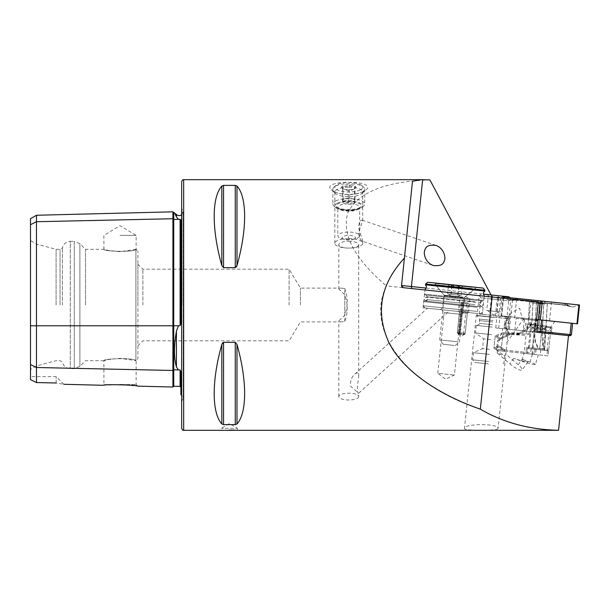 <?xml version="1.0" encoding="UTF-8"?>
<svg xmlns="http://www.w3.org/2000/svg" width="610" height="610" viewBox="0 0 610 610"><rect width="100%" height="100%" fill="white"/><g stroke="black" fill="none" stroke-linecap="round" stroke-linejoin="round"><path stroke-width="0.46" stroke-dasharray="3.05 2.29" d="M482.975 301.058L425.208 294.981L482.975 301.058L483.844 300.349L424.499 294.111L483.844 300.349L484.287 296.193L424.934 289.956L484.287 296.193L424.934 289.956L484.287 296.193L482.411 313.998L423.065 307.76L482.411 313.998M441.861 309.735L463.615 312.023L441.861 309.735L444.156 312.579L460.779 314.325L444.156 312.579L437.774 373.305L454.397 375.051L437.774 373.305L445.559 379.176L454.397 375.051L460.779 314.325L463.615 312.023M458.507 311.481L468.396 312.526L458.507 311.481L459.391 312.579L467.306 313.41L459.391 312.579L457.21 333.35L465.125 334.181L457.21 333.35L460.916 336.14L465.125 334.181L467.306 313.41L468.396 312.526M358.703 396.591A9.943 3.401 0 0 1 348.76 399.992A9.943 3.401 0 0 1 338.817 396.591A9.943 3.401 0 0 1 348.76 393.191A9.943 3.401 0 0 1 358.703 396.591L358.703 393.229L449.715 310.559L427.442 308.218L355.104 373.93C351.467 377.018 350.018 381.181 350.758 386.42L358.703 393.236C356.293 393.862 357.902 382.264 358.71 376.446C358.596 372.885 357.391 372.047 355.104 373.93M348.76 241.278A9.943 3.401 0 0 1 358.703 244.679A9.943 3.401 0 0 1 348.76 248.079A9.943 3.401 0 0 1 338.817 244.679A9.943 3.401 0 0 1 348.76 241.278M344.78 288.5C348.035 297.139 348.035 306.06 344.78 315.263L338.817 320.89L340.67 321.905L344.78 321.5C348.035 312.861 348.035 303.94 344.78 294.737L338.817 289.11L340.67 288.095L344.78 288.5L344.78 315.263M526.407 331.184L524.074 353.335L548.077 355.859L550.411 333.7L495.755 327.959L568.505 335.607L558.554 430.286C529.396 429.638 503.319 422.593 480.329 409.15C406.412 385.253 364.757 330.597 386.397 285.907C354.128 258.365 341.333 233.859 348.013 212.364C358.451 192.158 385.749 181.338 429.913 179.912M498.042 428.456C498.942 430.957 463.181 430.973 464.439 428.456C463.577 423.477 499.498 423.332 498.042 428.456L508.732 326.746L508.359 318.725L507.604 318.641L505.911 320.326L498.37 341.714L507.322 329.171M221.834 186.05L221.834 265.579C211.655 229.528 211.655 197.167 221.834 186.05L223.557 185.379L235.269 185.379L235.269 267.653L223.557 267.653L223.557 185.379M236.444 266.86L235.269 267.653M236.993 186.05C247.172 197.167 247.172 229.528 236.993 265.579L236.993 186.05M221.834 423.95C211.655 412.833 211.655 380.472 221.834 344.421L221.834 423.95L222.391 424.377M235.269 424.621L223.557 424.621L223.557 342.347L235.269 342.347L236.993 344.421C247.172 380.472 247.172 412.833 236.993 423.95L235.269 424.621L235.269 342.347M229.406 430.065L221.453 430.317L221.453 428.327L229.413 423.546L237.366 428.327L221.453 428.327L237.366 428.327L237.366 430.317L235.254 430.195M335.02 191.929C343.781 196.191 361.181 194.62 366.191 189.748C371.848 185.043 360.983 182.146 348.76 182.382C336.522 182.154 325.687 185.036 331.329 189.748L335.02 191.929M300.44 305L300.44 288.095L300.44 305M344.78 321.5L344.78 294.737M480.329 409.15L492.117 297.017L386.397 285.907M548.077 355.859L532.438 354.219L534.764 332.061L550.411 333.7M521.687 361.181A9.943 0.877 16.9 0 0 535.389 364.513L538.325 354.837L524.074 353.335L521.687 361.181L513.719 358.406L521.535 360.815L527.902 361.959L522.084 359.29L518.21 364.704A9.943 2.226 -144.5 0 1 522.13 370.049A9.943 2.226 -144.5 0 1 509.853 363.827L497.188 352.976L503.265 355.615L505.766 354.959M524.341 319.205L537.982 320.639L522.312 318.992L524.341 319.205L523.121 330.833L534.764 332.061M514.909 329.972L516.136 318.344L537.982 320.639L536.762 332.267L523.121 330.833M568.505 335.607L570.121 335.774M497.188 352.976L498.37 341.714M507.604 318.641L476.326 315.355L509.563 318.847L508.732 326.746M510.852 298.984L479.201 295.659L510.852 298.984L508.664 300.753L480.97 297.848L508.664 300.753L506.971 316.895L479.277 313.982L506.971 316.895L509.563 318.847L508.359 318.725M506.43 329.08L509.449 317.635L508.565 317.543L511.485 312.518L519.689 308.325L522.312 318.992M508.565 317.543L509.449 317.635M516.136 318.344L536.442 320.479L538.401 301.881L403.309 287.684M30.5 305L30.5 240.569L30.5 305M30.5 379.588L30.5 364.521L36.47 367.502L36.47 382.562L30.5 379.588M30.5 364.521L30.5 218.7M135.923 360.64L135.923 249.36C133.971 252.532 102.861 251.358 103.898 249.307C102.846 251.35 133.956 252.532 135.923 249.36L135.923 360.64C133.971 357.468 102.861 358.642 103.898 360.693C102.846 358.649 133.956 357.468 135.923 360.64L120.01 358.314L108.626 359.519L103.898 360.693L103.898 384.559L136.121 384.559L103.898 384.559L103.174 385.284L120.01 384.628M125.302 384.849L131.272 385.337M133.613 385.596L137.715 386.145L136.121 384.559L136.121 360.685L137.913 358.703L137.913 251.297L137.913 358.703M56.158 382.996L56.158 376.606L56.158 382.996C65.804 384.666 65.804 384.666 56.158 382.996L36.47 382.562M30.5 224.694L36.47 221.712L172.92 218.738L172.92 387.03M289.087 305L289.087 269.193L289.087 305M142.885 305L142.885 269.193L142.885 305M36.585 305L36.585 244.084L36.585 305M56.082 305L56.082 249.307L56.082 305M60.062 305L60.062 249.307L60.062 305M62.449 305L62.449 247.927L62.449 305M85.522 305L85.522 249.307L85.522 305M135.923 249.36L120.01 251.686L108.618 250.481L103.898 249.307L85.522 249.307L79.895 243.68L79.895 366.32L79.895 243.68L74.267 241.346L74.267 368.654L74.267 241.346L70.28 241.346L70.28 368.654L70.28 241.346C66.086 241.651 63.47 243.84 62.449 247.927L60.062 249.307L56.082 249.307L36.585 244.084L30.5 240.569M137.913 305L137.913 264.221L137.913 305M172.92 211.83L172.92 218.738A0.793 0.686 0 0 0 173.736 219.417L180.102 219.333L180.88 219.791L180.88 323.414L180.88 219.791L180.88 323.414L180.102 325.671L178.425 325.786L176.42 331.177C173.835 345.923 173.835 357.834 176.42 366.915L178.425 369.904L180.102 369.995L180.88 371.795L180.88 394.67M175.078 213.927L174.483 212.585M178.425 219.31L176.42 216.908L176.42 214.522M36.47 215.254L36.47 367.502L172.92 370.476A0.793 0.686 0 0 1 173.736 369.797L173.736 386.26M181.673 181.673L181.673 428.327M181.673 305L181.673 208.529L181.673 305M120.01 235.384L136.121 235.384L120.01 235.384M404.422 258.083L401.54 285.495M514.596 318.176L516.548 299.586M518.21 364.704L505.545 353.853M535.389 364.513A9.943 0.877 16.9 0 0 530.052 362.058L522.084 359.29M492.117 297.017L493.658 297.177M490.989 294.897L492.903 296.818M348.76 187.156A13.923 4.766 0 0 1 362.683 191.914A13.923 4.766 0 0 1 361.73 193.652A13.923 4.766 0 0 1 348.76 196.679A13.923 4.766 0 0 1 335.79 193.652A13.923 4.766 0 0 1 334.837 191.914A13.923 4.766 0 0 1 348.76 187.156M348.76 238.556A13.923 4.766 0 0 1 362.683 243.314A13.923 4.766 0 0 1 348.76 248.079A13.923 4.766 0 0 1 334.837 243.314A13.923 4.766 0 0 1 348.76 238.556M362.31 241.225L362.683 240.79L358.726 228.239C358.756 222.665 359.953 219.989 362.31 220.202L362.683 220.896L358.505 232.593C359.275 237.511 360.54 240.393 362.31 241.225L433.252 265.495M545.721 330.147L550.723 330.673L548.619 350.719L543.617 350.193L545.721 330.147A1.99 1.205 -84 0 1 545.988 329.171L546.857 327.334L552.401 327.913L529.884 325.549L530.349 327.532A1.99 1.205 96 0 1 530.41 328.538L528.306 348.584L529.259 348.684L531.363 328.637A3.584 2.165 96 0 0 531.264 326.83L530.799 324.84L529.884 325.549M543.617 350.193L542.656 350.087L544.76 330.048A3.584 2.165 -84 0 1 545.241 328.294L546.11 326.449L551.112 326.975L530.799 324.84M546.11 326.449L546.857 327.334M542.656 350.087L529.259 348.684M548.619 350.719L528.306 348.584M498.393 296.796C495.983 297.756 493.703 297.512 491.546 296.079C490.333 297.161 489.243 297.047 488.267 295.736C489.319 297.055 490.509 297.177 491.835 296.109C493.993 297.543 496.281 297.787 498.69 296.826C499.643 298.137 500.741 298.252 501.969 297.177C500.657 298.244 499.468 298.122 498.393 296.796L496.845 311.565L488.351 310.673L499.498 311.84L486.711 310.498L496.845 311.565M491.103 294.958L503.143 296.224L491.103 294.958M487.314 294.561L488.351 295.835L486.711 310.498M503.143 296.224L501.862 297.261L500.413 311.939M483.448 294.157L509.075 296.849M495.411 297.413L479.193 295.705L495.411 297.413M493.315 317.383L477.096 315.675L493.315 317.383M492.278 327.082L476.867 325.465L492.278 327.082M492.293 327.082L476.273 325.404L492.293 327.082M491.5 334.615L475.48 332.93L491.5 334.615M490.76 339.564L483.562 338.802L490.76 339.564M489.731 349.385L482.533 348.63L489.731 349.385M489.418 354.372L473.406 352.687L489.418 354.372M488.671 361.509L472.658 359.824L488.671 361.509M488.366 363.873L474.778 362.447L488.366 363.873M489.99 310.841L491.546 296.079M497.135 311.596L498.69 296.826M490.287 310.871L491.835 296.109M458.941 334.013L462.266 302.362L458.941 334.013L457.957 333.914L464.271 334.577L459.803 334.105L463.455 302.491L466.818 302.842L463.486 334.493L460.131 334.143M458.545 333.975L458.316 332.549L457.302 332.442L465.216 333.273L459.62 332.686L459.803 334.105M458.316 332.549L461.495 302.285L460.489 302.179L468.396 303.01L463.455 302.491M459.62 332.686L462.799 302.423M462.266 302.362L461.495 302.285M462.067 302.346L466.818 302.842M458.743 333.998L463.486 334.493M472.506 286.952L434.076 282.918L472.506 286.952M483.135 288.072L427.747 282.247M462.494 297.1L443.988 295.156L462.494 297.1M461.16 309.766L442.662 307.821L461.16 309.766M462.532 311.908L440.473 309.59L462.532 311.908M460.359 311.679L468.594 312.541L460.359 311.679M474.854 313.204L425.04 307.966L474.854 313.204M476.646 311.39L423.271 305.778L476.646 311.39M477.081 307.234L423.706 301.63L477.081 307.234M476.532 306.38L424.583 300.921L476.532 306.38M475.899 306.312L425.376 301.004L475.899 306.312M476.524 300.379L426.001 295.065L476.524 300.379M484.82 291.046L425.475 284.809M484.904 290.261L425.559 284.024M461.93 297.84L469.853 298.679L461.93 297.84M460.497 311.496L468.419 312.328L460.497 311.496M458.064 341.836L439.688 339.907L458.064 341.836M454.252 345.435L443.226 344.276L454.252 345.435M447.595 293.936L461.297 295.377L447.595 293.936L448.518 285.106C449.57 286.425 450.744 286.548 452.041 285.472C454.183 286.906 456.463 287.15 458.895 286.197C459.871 287.508 460.977 287.623 462.22 286.548L460.367 287.279L458.697 286.174C456.31 287.135 454.023 286.891 451.85 285.457C450.622 286.532 449.517 286.418 448.518 285.106L462.525 286.303L448.281 284.809M462.525 286.303L461.297 295.377M472.369 287.34L435.616 283.475L472.369 287.34M472.247 288.53L435.494 284.664L472.247 288.53M462.723 297.527L444.347 295.598L462.723 297.527M457.965 295.026L458.895 286.197M457.774 295.004L458.697 286.174M450.92 294.287L451.85 285.457M451.11 294.31L452.041 285.472M360.22 189.946A13.923 4.766 0 0 1 342.225 191.448A13.923 4.766 0 0 1 335.79 185.509A13.923 4.766 0 0 1 348.76 182.481A13.923 4.766 0 0 1 361.73 185.509A13.923 4.766 0 0 1 360.22 189.946M354.654 188.635A7.16 2.448 180 0 0 355.432 188.132A7.16 2.448 180 0 0 348.76 184.792A7.16 2.448 180 0 0 342.088 188.132A7.16 2.448 180 0 0 347.936 189.672A7.16 2.448 180 0 0 354.654 188.635M335.668 200.972A15.913 5.444 0 0 1 353.495 198.868A15.913 5.444 0 0 1 364.673 204.068A15.913 5.444 0 0 1 363.583 206.043A15.913 5.444 0 0 1 361.852 207.156A15.913 5.444 0 0 1 346.922 209.474A15.913 5.444 0 0 1 333.937 206.043A15.913 5.444 0 0 1 332.846 204.068A15.913 5.444 0 0 1 335.668 200.972M361.852 192.203A15.913 5.444 180 0 0 364.673 189.108A15.913 5.444 180 0 0 363.583 187.133A15.913 5.444 180 0 0 348.76 183.671A15.913 5.444 180 0 0 333.937 187.133A15.913 5.444 180 0 0 332.846 189.108A15.913 5.444 180 0 0 344.025 194.308A15.913 5.444 180 0 0 361.852 192.203M337.299 203.229A13.923 4.766 180 0 0 335.79 207.667A13.923 4.766 180 0 0 348.76 210.694A13.923 4.766 180 0 0 361.73 207.667A13.923 4.766 180 0 0 355.294 201.727A13.923 4.766 180 0 0 337.299 203.229M357.765 237.969A10.942 3.744 180 0 0 359.702 235.841A10.942 3.744 180 0 0 348.76 232.097A10.942 3.744 180 0 0 337.818 235.841A10.942 3.744 180 0 0 341.92 238.762A10.942 3.744 180 0 0 355.599 238.762A10.942 3.744 180 0 0 357.765 237.969M354.25 239.006A6.672 2.28 180 0 0 352.679 235.864A6.672 2.28 180 0 0 343.453 236.322A6.672 2.28 180 0 0 344.589 239.494A6.672 2.28 180 0 0 352.931 239.494A6.672 2.28 180 0 0 354.25 239.006M354.433 201.666L348.203 202.672L342.538 201.338L343.087 198.99L349.316 197.975L352.153 198.646A5.97 2.043 180 0 0 346.205 198.479A5.97 2.043 180 0 0 342.812 200.164A5.97 2.043 180 0 0 342.797 200.324A5.97 2.043 180 0 0 345.367 202.009A5.97 2.043 180 0 0 351.322 202.169A5.97 2.043 180 0 0 353.67 201.483A5.97 2.043 180 0 0 354.707 200.492L354.433 188.833L354.989 186.485C353.098 187.171 351.207 186.721 349.316 185.15C347.258 186.614 345.184 186.95 343.087 186.157L342.538 188.505C344.429 190.084 346.32 190.526 348.203 189.847C350.262 190.64 352.336 190.305 354.433 188.833L355.432 188.132M342.088 188.132L342.576 188.559L342.538 201.338M354.707 200.492A5.97 2.043 180 0 0 354.73 200.324A5.97 2.043 180 0 0 352.153 198.646L354.989 199.317L354.707 200.492M354.989 199.317L354.989 186.485M349.316 197.975L349.316 185.15M343.087 198.99L343.087 186.157M348.203 202.672L348.203 189.847M353.67 203.359A5.97 2.043 180 0 0 354.73 202.192A5.97 2.043 180 0 0 348.76 200.156A5.97 2.043 180 0 0 342.797 202.192A5.97 2.043 180 0 0 348.76 204.236A5.97 2.043 180 0 0 353.67 203.359M571.433 334.715L536.884 331.085M536.525 319.526L571.219 323.17L536.525 319.526L535.328 330.917L536.525 319.526L501.107 315.805L501.672 315.858L503.532 298.214M547.414 333.388L522.709 330.795L547.414 333.388M536.762 332.267L505.37 328.973L539.53 332.557L540.414 331.451L541.611 320.059M549.244 320.86L523.243 318.13L549.244 320.86M571.219 323.17L572.63 323.315L571.219 323.17L570.022 334.562L569.13 335.675M506.918 316.415L505.507 316.262L506.918 316.415L505.72 327.806L504.31 327.661L505.72 327.806L506.918 316.415M546.316 329.118L525.515 326.929L546.316 329.118M546.629 326.129L525.835 323.94L546.629 326.129M547.856 301.675L531.089 299.914L547.856 301.675M538.752 300.715L565.745 303.551L516.838 298.412L538.752 300.715L536.945 302.026L541.078 303.071L545.332 302.911L541.078 303.071L536.945 302.026L538.752 300.715M579.5 305L503.09 296.971M577.517 323.834L501.672 315.858L503.654 297.032M545.874 320.509L529.106 318.748L545.874 320.509M542.259 301.088L578.882 304.939L540.33 300.882L542.259 301.088L541.2 301.851L540.33 300.882L503.707 297.032L540.33 300.882L541.2 301.851L542.259 301.088M503.707 297.032L504.577 298L503.707 297.032M578.882 304.939L577.822 305.702L578.882 304.939M516.838 298.412L512.286 300.44L516.449 299.876L509.518 300.455L514.665 299.685L509.518 300.455L503.166 296.978M535.161 301.843L541.055 303.269L541.2 301.851L541.055 303.269L535.161 301.843L514.665 299.685L535.161 301.843A2.783 1.792 96 0 0 536.015 302.308L536.015 302.308A2.783 1.792 96 0 0 536.945 302.026L516.449 299.876L518.256 298.565L516.449 299.876L536.945 302.026L536.015 302.308L541.024 303.513L536.015 302.308L515.519 300.15L516.449 299.876A2.783 1.792 -84 0 1 515.519 300.15L512.293 300.44L515.519 300.15L536.015 302.308L535.161 301.843M565.745 303.551L569.778 306.479L565.828 305.061L572.485 307.066L567.613 305.252L572.485 307.066L579.424 304.992M547.117 303.094L541.055 303.269L547.117 303.094L567.613 305.252L547.117 303.094A2.783 1.792 -84 0 1 546.186 303.376L547.117 303.094M505.011 350.132L534.558 353.236L535.1 348.096L544.448 349.08C540.94 341.539 542.656 328.172 542.969 318.069L543.83 303.01L540.445 302.651L539.248 323.59C535.931 330.185 530.822 333.662 523.929 334.013L510.646 333.388L500.467 337.932L495.236 335.797L503.288 332.618L519.316 333.052L526.659 329.469L531.889 322.812L533.087 301.881L536.472 302.24L535.611 317.299C536.098 327.486 531.722 340.594 539.614 348.569L527.741 347.319L527.2 352.466L497.653 349.362L494.054 347.082L499.613 346.091L505.202 350.155L497.653 349.362M502.594 336.575L501.412 347.86M495.236 335.797L494.054 347.082M503.288 332.618L510.692 333.38L500.467 337.932M534.558 353.236L527.2 352.466M540.445 302.651L529.549 301.508L528.329 322.766L539.248 323.59M536.472 302.24L547.368 303.383L544.753 349.111L539.614 348.569M535.1 348.096L527.741 347.319M526.575 347.197L526.034 352.344M536.274 348.219L535.732 353.365M504.882 351.322L534.436 354.425L534.978 349.286L544.326 350.262C540.811 342.728 542.526 329.362 542.847 319.259L543.708 304.199L540.323 303.841L539.118 324.772C535.801 331.375 530.7 334.852 523.807 335.203L510.524 334.577L500.345 339.114L495.114 336.987L503.166 333.807L519.194 334.234L526.537 330.658L531.76 324.002L532.965 303.071L536.35 303.422L535.488 318.481C535.976 328.676 531.592 341.775 539.492 349.759L527.62 348.508L527.078 353.655L497.524 350.544L493.925 348.272L499.483 347.281L505.08 351.337L497.524 350.544M502.472 337.765L501.283 349.05M495.114 336.987L493.925 348.272M503.166 333.807L510.562 334.57L500.345 339.114M534.436 354.425L527.078 353.655M540.323 303.841L529.419 302.697L528.207 323.956L539.118 324.772M536.35 303.422L547.246 304.573L544.623 350.3L539.492 349.759M534.978 349.286L527.62 348.508M526.445 348.386L525.904 353.533M536.144 349.408L535.603 354.547M183.663 179.683L183.663 430.317M426.192 288.088L483.44 294.104M513.719 358.406L509.853 363.827M506.727 342.591L523.487 319.114M498.721 328.271L499.948 316.636M180.102 369.995L180.102 386.42M173.736 212.608L173.736 369.797L178.425 369.904M180.102 219.333L180.102 325.671M30.5 325.786L178.425 325.786M182.047 305L182.047 208.894L182.047 305M176.42 331.177L176.42 366.915M236.993 423.95L236.993 344.421M498.675 316.506L500.627 297.909M509.403 329.392L512.583 299.167M532.438 354.219L530.052 362.058M545.988 329.171L530.349 327.532M545.241 328.294L531.264 326.83M544.76 330.048L531.363 328.637M547.033 350.552L549.145 330.506L551.112 326.975L552.401 327.913L550.723 330.673L530.41 328.538M492.926 320.486L479.376 319.06L492.926 320.486M492.75 322.004L479.773 320.646L492.75 322.004M492.468 324.703L479.49 323.338L492.468 324.703M474.801 304.596L427.122 299.586L474.801 304.596M475.091 301.828L427.412 296.818L475.091 301.828M359.077 208.368A12.528 4.285 180 0 0 349.774 201.658A12.528 4.285 180 0 0 337.437 207.774A12.528 4.285 180 0 0 359.077 208.368M357.765 209.558A10.942 3.744 180 0 0 359.702 207.43A10.942 3.744 180 0 0 348.76 203.687A10.942 3.744 180 0 0 337.818 207.43A10.942 3.744 180 0 0 345.504 210.999A10.942 3.744 180 0 0 357.765 209.558M535.328 330.917L535.969 332.183L535.328 330.917M505.72 327.806L506.361 329.072L505.72 327.806M538.294 319.709L540.277 300.875M540.33 319.922L542.313 301.088M576.953 323.773L578.936 304.939M545.332 302.911L543.838 301.248L545.332 302.911L565.828 305.061L564.334 303.406L565.828 305.061L545.332 302.911A2.783 1.792 -84 0 0 546.186 303.376L541.032 303.513L546.186 303.376L567.613 305.252A2.783 1.792 96 0 1 566.682 305.526L545.332 302.911M514.665 299.685L515.519 300.15A2.783 1.792 -84 0 1 514.665 299.685M565.828 305.061L566.682 305.526A2.783 1.792 96 0 1 565.828 305.061M535.611 317.299L532.408 347.814M542.969 318.069L539.758 348.584M516.571 333.243A20.092 0.442 -176.7 0 0 523.929 334.013M531.889 322.812L528.329 322.766C527.635 328.256 524.806 330.277 524.623 330.437L519.316 333.052M531.234 347.692L530.692 352.832M540.933 348.706L540.391 353.853M535.488 318.481L532.278 348.996M542.847 319.259L539.636 349.774M516.449 334.433A20.092 0.442 -176.7 0 0 523.807 335.203M531.76 324.002L528.207 323.956C527.505 329.446 524.684 331.466 524.501 331.626L519.194 334.234M531.112 348.874L530.57 354.021M540.811 349.896L540.269 355.035M423.065 307.76L424.934 289.956L424.499 294.111L425.208 294.981M358.703 376.446L358.703 244.679M338.817 396.591L338.817 320.89M338.817 289.11L338.817 244.679M137.913 345.779L142.885 340.807L289.087 340.807L300.44 321.905L340.67 321.905M137.913 264.221L142.885 269.193L289.087 269.193L300.44 288.095L340.67 288.095M527.902 361.959L522.13 370.049M479.201 295.659L480.97 297.848L479.277 313.982L476.326 315.355L464.439 428.456M511.485 312.518L505.911 320.326M103.898 360.693L85.522 360.693L79.895 366.32L74.267 368.654L70.28 368.654C66.086 368.348 63.47 366.16 62.449 362.073L60.062 360.693L56.082 360.693L36.585 365.916L30.5 369.431M103.898 249.307L103.898 235.384L120.01 225.7L136.121 235.384L136.121 249.315L137.913 251.297M181.673 401.471L183.206 398.292L183.206 211.708L181.673 208.529M181.673 214.85L183.206 211.708L183.206 398.292L181.673 395.15M63.844 384.292L56.158 376.606L30.5 376.606M495.35 316.155L497.31 297.558M495.755 327.959L496.975 316.331M361.73 193.652L366.191 189.748M335.79 193.652L331.329 189.748M362.683 243.314L362.683 240.79M362.683 220.896L362.683 191.914M334.837 243.314L334.837 191.914M435.929 245.388L362.31 220.202M481.382 293.936L479.193 295.705L477.096 315.675L479.376 319.06L479.49 323.338C480.131 323.796 479.254 324.505 476.867 325.465M509.739 297.665L510.844 299.037L508.748 319L505.812 321.836L504.813 325.999C504.096 326.319 504.798 327.189 506.933 328.622M476.273 325.404L475.48 332.93L483.562 338.802L482.533 348.63L473.406 352.687L472.658 359.824L474.778 362.447M507.528 328.691L506.735 336.217L497.608 340.281L496.578 350.102L504.661 355.973L503.913 363.11L501.29 365.23M487.626 310.597L493.193 314.783L499.498 311.84M464.271 334.577L465.216 333.273L468.396 303.01M457.957 333.914L457.302 332.442L460.489 302.179M465.003 312.167L463.234 309.979L464.561 297.322L476.807 287.409M440.473 309.59L442.662 307.821L443.988 295.156L434.076 282.918M480.436 313.792L482.617 312.015L483.059 307.867L482.35 306.99M425.04 307.966L423.271 305.778L423.706 301.63L424.583 300.921M482.182 300.974L480.428 302.385L480.139 305.16L481.557 306.906M426.001 295.065L427.412 296.818L427.122 299.586L425.376 301.004M468.594 312.541L469.853 298.679L465.094 296.353L459.963 297.634L458.308 311.466M470.546 301.752L426.184 297.085C428.456 298.42 428.312 299.739 425.772 301.043L481.16 306.868C478.751 305.274 478.888 303.963 481.58 302.911L426.184 297.085L424.003 298.854L425.772 301.043L481.16 306.868L483.349 305.091L481.58 302.911L470.546 301.752M455.098 345.527L459.467 341.989L464.126 297.672L475.06 288.82L475.182 287.638M443.226 344.276L439.688 339.907L444.347 295.598L435.494 284.664L435.616 283.475M448.51 294.035L454.069 298.221L460.375 295.278M332.846 189.108L332.846 204.068M364.673 189.108L364.673 204.068M359.702 235.841L359.702 207.408L358.367 208.437C357.902 210.221 341.043 210.763 339.107 208.414L337.818 207.408L337.818 235.841M352.931 239.494L355.599 238.762M344.589 239.494L341.92 238.762M342.797 200.324L342.797 202.192M354.73 200.324L354.73 202.192M361.73 207.667L363.583 206.043M335.79 207.667L333.937 206.043M335.79 185.509L333.937 187.133M361.73 185.509L363.583 187.133M505.37 328.973L504.31 327.661L505.507 316.262M523.243 318.13L525.835 323.94L525.515 326.929L522.709 330.795M554.894 321.455L551.15 326.602L550.838 329.591L552.782 333.952M501.107 315.805L502.96 298.153M549.526 320.89L551.501 302.057M529.106 318.748L531.089 299.914M569.778 306.479L566.682 305.526L569.778 306.479M547.559 349.408L547.017 354.547M499.613 346.091L505.202 350.155M547.429 350.59L546.888 355.737M499.483 347.281L505.08 351.337"/><path stroke-width="0.91" d="M483.44 294.104L490.989 294.897L429.913 179.912L421.068 179.683L412.497 181.277L404.422 258.083C380.602 283.917 375.318 311.847 388.578 341.875C402.539 370.445 438.506 394.731 480.329 409.15C503.319 422.593 529.396 429.638 558.554 430.286L568.505 335.607M235.269 267.653L235.269 185.379L236.993 186.05L235.269 185.379L223.557 185.379L223.557 267.653L221.834 265.579L223.557 267.653L235.269 267.653L236.993 265.579L236.444 266.86M223.557 342.347L223.557 424.621L221.834 423.95L223.557 424.621L235.269 424.621L236.993 423.95C247.172 412.833 247.172 380.472 236.993 344.421L235.269 342.347L223.557 342.347L221.834 344.421L222.772 342.675M221.834 344.421C211.655 380.472 211.655 412.833 221.834 423.95L221.834 344.421M221.834 186.05C211.655 197.167 211.655 229.528 221.834 265.579L221.834 186.05L223.557 185.379M236.993 265.579C247.172 229.528 247.172 197.167 236.993 186.05L236.993 265.579M421.068 179.683L183.663 179.683L183.663 430.317L558.554 430.317M235.254 430.195L229.406 430.065M424.949 249.993C425.742 246.135 429.402 244.602 435.929 245.388C444.416 248.407 446.009 258.35 444.233 260.882C443.447 264.74 439.787 266.28 433.252 265.495C424.774 262.468 423.18 252.525 424.949 249.993M536.884 331.085L571.433 334.715L570.121 335.774L536.762 332.267L537.982 320.639L536.442 320.479L538.401 301.881L403.309 287.684L401.54 285.495L426.192 288.088M30.5 364.521L36.47 367.502L36.47 382.562L30.5 379.588L30.5 224.694L36.47 221.712L172.92 218.738A0.793 0.686 180 0 0 173.736 219.417L180.102 219.333L180.88 219.791L180.88 323.414L180.102 325.671L180.102 219.333M63.844 384.292L103.174 385.284C102.739 384.079 138.127 384.979 137.715 386.145L172.92 387.03L172.92 370.476L36.47 367.502L36.47 215.254L30.5 218.7L30.5 224.694M120.01 384.628L122.168 384.689M122.335 384.696L125.302 384.849M131.272 385.337L133.613 385.596M56.158 382.996C65.804 384.666 65.804 384.666 56.158 382.996L36.47 382.562M181.673 395.15L180.88 394.67L180.88 371.795L180.102 369.995L178.425 369.904L176.42 366.915C173.835 357.91 173.835 346 176.42 331.177L178.425 325.786L180.102 325.671M36.47 215.254L172.92 211.83L176.42 214.522L176.42 216.908C173.835 211.159 173.835 211.159 176.42 216.908L178.425 219.31M176.305 216.664L175.078 213.927M172.92 387.03L173.736 386.26L173.736 369.797A0.793 0.686 180 0 0 172.92 370.476L172.92 211.83M183.663 430.317C182.916 430.568 182.253 429.905 181.673 428.327L181.673 181.673C182.253 180.095 182.916 179.431 183.663 179.683M412.497 181.277L401.54 285.495A1.99 1.99 0 0 0 403.309 287.684M480.329 409.15L492.117 297.017M509.739 297.665L509.075 296.849L483.448 294.157M425.559 284.024L427.747 282.247L483.135 288.072L484.904 290.261L425.559 284.024L425.475 284.809L484.82 291.046C484.416 292.259 482.418 291.206 484.287 296.193M541.611 320.059L540.414 331.451L539.53 332.557L536.762 332.267M502.96 298.153L503.09 296.971L579.5 305L577.517 323.834L576.953 323.773L578.936 304.939M536.548 319.526L576.953 323.773M422.661 179.691L411.437 286.532A1.99 1.281 96 0 0 412.497 288.644M178.425 369.904L173.736 369.797L173.736 212.608M30.5 325.786L178.425 325.786M173.736 386.26L180.102 386.42L180.102 369.995M176.42 366.915L176.42 331.177M235.269 342.347L235.269 424.621M236.993 344.421L236.993 423.95M569.13 335.675L570.022 334.562L571.219 323.17M538.294 319.709L540.277 300.875M540.33 319.922L542.313 301.088M503.532 298.214L503.654 297.032M180.102 386.42L180.88 387.213M176.42 214.522L177.945 215.475L179.729 215.658L181.673 214.85M425.475 284.809C425.627 286.09 427.793 285.488 424.934 289.956M484.82 291.046L484.904 290.261M571.433 334.715L572.63 323.315"/></g></svg>
